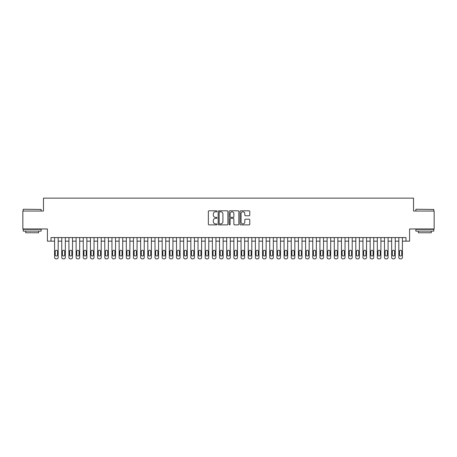 <?xml version="1.0" encoding="UTF-8"?>
<svg xmlns="http://www.w3.org/2000/svg" width="457" height="457" viewBox="0 0 457 457"><rect width="100%" height="100%" fill="white"/><g stroke="black" fill="none" stroke-linecap="round" stroke-linejoin="round"><path stroke-width="0.69" d="M217.024 211.305A0.491 0.491 0 0 0 216.532 210.808L209.055 210.808A0.703 0.703 0 0 0 208.352 211.517L208.352 224.187A0.703 0.703 0 0 0 209.055 224.89L216.532 224.89A0.491 0.491 0 0 0 217.024 224.398A0.491 0.491 0 0 0 216.532 223.901L215.567 223.901A2.251 2.251 0 0 1 213.31 221.651L213.31 220.594A2.251 2.251 0 0 1 215.567 218.343L216.532 218.343A0.491 0.491 0 0 0 217.024 217.852A0.491 0.491 0 0 0 216.532 217.355L215.567 217.355A2.251 2.251 0 0 1 213.31 215.104L213.31 214.047A2.251 2.251 0 0 1 215.567 211.797L216.532 211.797A0.491 0.491 0 0 0 217.024 211.305M249.071 215.773A0.703 0.703 0 0 0 249.779 215.07L249.779 211.517A0.703 0.703 0 0 0 249.071 210.808L240.765 210.808A0.703 0.703 0 0 0 240.062 211.517L240.062 224.187A0.703 0.703 0 0 0 240.765 224.89L249.071 224.89A0.703 0.703 0 0 0 249.779 224.187L249.779 219.891A0.703 0.703 0 0 0 249.071 219.189L245.518 219.189A0.703 0.703 0 0 0 244.815 219.891L244.815 222.022A1.885 1.885 0 0 1 242.93 223.901A1.885 1.885 0 0 1 241.05 222.022L241.05 213.682A1.885 1.885 0 0 1 242.93 211.797A1.885 1.885 0 0 1 244.815 213.682L244.815 215.07A0.703 0.703 0 0 0 245.518 215.773L249.071 215.773M405.999 241.159L409.586 241.159L409.586 228.968L434.15 228.968L434.15 211.037L413.534 211.037L413.534 198.127L43.466 198.127L43.466 211.037L22.85 211.037L22.85 228.968L47.414 228.968L47.414 241.159L54.583 241.159L54.583 257.44A1.434 1.434 0 0 0 56.017 258.873L56.737 258.873A1.434 1.434 0 0 0 58.17 257.44L58.17 241.159L61.758 241.159L61.758 257.44A1.434 1.434 0 0 0 63.192 258.873L63.906 258.873A1.434 1.434 0 0 0 65.345 257.44L65.345 241.159L68.927 241.159L68.927 257.44A1.434 1.434 0 0 0 70.361 258.873L71.081 258.873A1.434 1.434 0 0 0 72.514 257.44L72.514 241.159L76.102 241.159L76.102 257.44A1.434 1.434 0 0 0 77.536 258.873L78.25 258.873A1.434 1.434 0 0 0 79.684 257.44L79.684 241.159L83.271 241.159L83.271 257.44A1.434 1.434 0 0 0 84.705 258.873L85.425 258.873A1.434 1.434 0 0 0 86.859 257.44L86.859 241.159L90.446 241.159L90.446 257.44A1.434 1.434 0 0 0 91.88 258.873L92.594 258.873A1.434 1.434 0 0 0 94.028 257.44L94.028 241.159L97.615 241.159L97.615 257.44A1.434 1.434 0 0 0 99.049 258.873L99.769 258.873A1.434 1.434 0 0 0 101.203 257.44L101.203 241.159L104.79 241.159L104.79 257.44A1.434 1.434 0 0 0 106.224 258.873L106.938 258.873A1.434 1.434 0 0 0 108.372 257.44L108.372 241.159L111.959 241.159L111.959 257.44A1.434 1.434 0 0 0 113.393 258.873L114.113 258.873A1.434 1.434 0 0 0 115.547 257.44L115.547 241.159L119.128 241.159L119.128 257.44A1.434 1.434 0 0 0 120.562 258.873L121.282 258.873A1.434 1.434 0 0 0 122.716 257.44L122.716 241.159L126.303 241.159L126.303 257.44A1.434 1.434 0 0 0 127.737 258.873L128.451 258.873A1.434 1.434 0 0 0 129.891 257.44L129.891 241.159L133.473 241.159L133.473 257.44A1.434 1.434 0 0 0 134.906 258.873L135.626 258.873A1.434 1.434 0 0 0 137.06 257.44L137.06 241.159L140.647 241.159L140.647 257.44A1.434 1.434 0 0 0 142.081 258.873L142.795 258.873A1.434 1.434 0 0 0 144.229 257.44L144.229 241.159L147.817 241.159L147.817 257.44A1.434 1.434 0 0 0 149.25 258.873L149.97 258.873A1.434 1.434 0 0 0 151.404 257.44L151.404 241.159L154.992 241.159L154.992 257.44A1.434 1.434 0 0 0 156.425 258.873L157.139 258.873A1.434 1.434 0 0 0 158.573 257.44L158.573 241.159L162.161 241.159L162.161 257.44A1.434 1.434 0 0 0 163.595 258.873L164.314 258.873A1.434 1.434 0 0 0 165.748 257.44L165.748 241.159L169.336 241.159L169.336 257.44A1.434 1.434 0 0 0 170.769 258.873L171.484 258.873A1.434 1.434 0 0 0 172.917 257.44L172.917 241.159L176.505 241.159L176.505 257.44A1.434 1.434 0 0 0 177.939 258.873L178.658 258.873A1.434 1.434 0 0 0 180.092 257.44L180.092 241.159L183.674 241.159L183.674 257.44A1.434 1.434 0 0 0 185.114 258.873L185.828 258.873A1.434 1.434 0 0 0 187.261 257.44L187.261 241.159L190.849 241.159L190.849 257.44A1.434 1.434 0 0 0 192.283 258.873L193.003 258.873A1.434 1.434 0 0 0 194.436 257.44L194.436 241.159L198.018 241.159L198.018 257.44A1.434 1.434 0 0 0 199.452 258.873L200.172 258.873A1.434 1.434 0 0 0 201.606 257.44L201.606 241.159L205.193 241.159L205.193 257.44A1.434 1.434 0 0 0 206.627 258.873L207.341 258.873A1.434 1.434 0 0 0 208.78 257.44L208.78 241.159L212.362 241.159L212.362 257.44A1.434 1.434 0 0 0 213.796 258.873L214.516 258.873A1.434 1.434 0 0 0 215.95 257.44L215.95 241.159L219.537 241.159L219.537 257.44A1.434 1.434 0 0 0 220.971 258.873L221.685 258.873A1.434 1.434 0 0 0 223.119 257.44L223.119 241.159L226.706 241.159L226.706 257.44A1.434 1.434 0 0 0 228.14 258.873L228.86 258.873A1.434 1.434 0 0 0 230.294 257.44L230.294 241.159L233.881 241.159L233.881 257.44A1.434 1.434 0 0 0 235.315 258.873L236.029 258.873A1.434 1.434 0 0 0 237.463 257.44L237.463 241.159L241.05 241.159L241.05 257.44A1.434 1.434 0 0 0 242.484 258.873L243.204 258.873A1.434 1.434 0 0 0 244.638 257.44L244.638 241.159L248.22 241.159L248.22 257.44A1.434 1.434 0 0 0 249.659 258.873L250.373 258.873A1.434 1.434 0 0 0 251.807 257.44L251.807 241.159L255.394 241.159L255.394 257.44A1.434 1.434 0 0 0 256.828 258.873L257.548 258.873A1.434 1.434 0 0 0 258.982 257.44L258.982 241.159L262.564 241.159L262.564 257.44A1.434 1.434 0 0 0 263.997 258.873L264.717 258.873A1.434 1.434 0 0 0 266.151 257.44L266.151 241.159L269.739 241.159L269.739 257.44A1.434 1.434 0 0 0 271.172 258.873L271.886 258.873A1.434 1.434 0 0 0 273.326 257.44L273.326 241.159L276.908 241.159L276.908 257.44A1.434 1.434 0 0 0 278.342 258.873L279.061 258.873A1.434 1.434 0 0 0 280.495 257.44L280.495 241.159L284.083 241.159L284.083 257.44A1.434 1.434 0 0 0 285.516 258.873L286.231 258.873A1.434 1.434 0 0 0 287.664 257.44L287.664 241.159L291.252 241.159L291.252 257.44A1.434 1.434 0 0 0 292.686 258.873L293.405 258.873A1.434 1.434 0 0 0 294.839 257.44L294.839 241.159L298.427 241.159L298.427 257.44A1.434 1.434 0 0 0 299.861 258.873L300.575 258.873A1.434 1.434 0 0 0 302.008 257.44L302.008 241.159L305.596 241.159L305.596 257.44A1.434 1.434 0 0 0 307.03 258.873L307.75 258.873A1.434 1.434 0 0 0 309.183 257.44L309.183 241.159L312.771 241.159L312.771 257.44A1.434 1.434 0 0 0 314.205 258.873L314.919 258.873A1.434 1.434 0 0 0 316.353 257.44L316.353 241.159L319.94 241.159L319.94 257.44A1.434 1.434 0 0 0 321.374 258.873L322.094 258.873A1.434 1.434 0 0 0 323.527 257.44L323.527 241.159L327.109 241.159L327.109 257.44A1.434 1.434 0 0 0 328.549 258.873L329.263 258.873A1.434 1.434 0 0 0 330.697 257.44L330.697 241.159L334.284 241.159L334.284 257.44A1.434 1.434 0 0 0 335.718 258.873L336.438 258.873A1.434 1.434 0 0 0 337.872 257.44L337.872 241.159L341.453 241.159L341.453 257.44A1.434 1.434 0 0 0 342.887 258.873L343.607 258.873A1.434 1.434 0 0 0 345.041 257.44L345.041 241.159L348.628 241.159L348.628 257.44A1.434 1.434 0 0 0 350.062 258.873L350.776 258.873A1.434 1.434 0 0 0 352.21 257.44L352.21 241.159L355.797 241.159L355.797 257.44A1.434 1.434 0 0 0 357.231 258.873L357.951 258.873A1.434 1.434 0 0 0 359.385 257.44L359.385 241.159L362.972 241.159L362.972 257.44A1.434 1.434 0 0 0 364.406 258.873L365.12 258.873A1.434 1.434 0 0 0 366.554 257.44L366.554 241.159L370.141 241.159L370.141 257.44A1.434 1.434 0 0 0 371.575 258.873L372.295 258.873A1.434 1.434 0 0 0 373.729 257.44L373.729 241.159L377.316 241.159L377.316 257.44A1.434 1.434 0 0 0 378.75 258.873L379.464 258.873A1.434 1.434 0 0 0 380.898 257.44L380.898 241.159L384.486 241.159L384.486 257.44A1.434 1.434 0 0 0 385.919 258.873L386.639 258.873A1.434 1.434 0 0 0 388.073 257.44L388.073 241.159L391.655 241.159L391.655 257.44A1.434 1.434 0 0 0 393.094 258.873L393.808 258.873A1.434 1.434 0 0 0 395.242 257.44L395.242 241.159L398.83 241.159L398.83 257.44A1.434 1.434 0 0 0 400.263 258.873L400.983 258.873A1.434 1.434 0 0 0 402.417 257.44L402.417 241.159L405.999 241.159L405.999 237.571L51.001 237.571L51.001 241.159M227.883 211.517A0.703 0.703 0 0 0 227.18 210.808L218.874 210.808A0.703 0.703 0 0 0 218.172 211.517L218.172 224.187A0.703 0.703 0 0 0 218.874 224.89L227.18 224.89A0.703 0.703 0 0 0 227.883 224.187L227.883 211.517M229.82 210.808L238.126 210.808A0.703 0.703 0 0 1 238.828 211.517L238.828 224.187A0.703 0.703 0 0 1 238.126 224.89L234.572 224.89A0.703 0.703 0 0 1 233.87 224.187L233.87 219.046A0.703 0.703 0 0 0 233.161 218.343L230.808 218.343A0.703 0.703 0 0 0 230.1 219.046L230.1 224.398A0.491 0.491 0 0 1 229.608 224.89A0.491 0.491 0 0 1 229.117 224.398L229.117 211.517A0.703 0.703 0 0 1 229.82 210.808M219.646 211.797A0.491 0.491 0 0 0 219.154 212.288L219.154 223.41A0.491 0.491 0 0 0 219.646 223.901L220.668 223.901A2.251 2.251 0 0 0 222.919 221.651L222.919 214.047A2.251 2.251 0 0 0 220.668 211.797L219.646 211.797M233.87 213.716A1.885 1.885 0 0 0 231.985 211.831A1.885 1.885 0 0 0 230.1 213.716L230.1 216.652A0.703 0.703 0 0 0 230.808 217.355L233.161 217.355A0.703 0.703 0 0 0 233.87 216.652L233.87 213.716M58.17 237.571L58.17 257.44M54.583 237.571L54.583 257.44M57.525 254.857A1.148 1.148 0 0 1 56.377 256.006A1.148 1.148 0 0 1 55.228 254.857L55.228 251.413A1.148 1.148 0 0 1 56.377 250.265A1.148 1.148 0 0 1 57.525 251.413L57.525 254.857M56.017 258.873L56.737 258.873M23.421 209.243L41.136 209.46L23.421 209.243M32.173 231.116L23.21 231.116L23.21 229.323L41.136 229.323L41.136 231.116L32.173 231.116M38.628 231.116L38.628 232.767L25.718 232.767L25.718 231.116M416.076 209.243L433.79 209.46L416.076 209.243M424.827 231.116L415.864 231.116L415.864 229.323L433.79 229.323L433.79 231.116L424.827 231.116M431.282 231.116L431.282 232.767L418.372 232.767L418.372 231.116M65.345 237.571L65.345 257.44M61.758 237.571L61.758 257.44M64.7 254.857A1.148 1.148 0 0 1 63.552 256.006A1.148 1.148 0 0 1 62.403 254.857L62.403 251.413A1.148 1.148 0 0 1 63.552 250.265A1.148 1.148 0 0 1 64.7 251.413L64.7 254.857M63.192 258.873L63.906 258.873M72.514 237.571L72.514 257.44M68.927 237.571L68.927 257.44M71.869 254.857A1.148 1.148 0 0 1 70.721 256.006A1.148 1.148 0 0 1 69.573 254.857L69.573 251.413A1.148 1.148 0 0 1 70.721 250.265A1.148 1.148 0 0 1 71.869 251.413L71.869 254.857M70.361 258.873L71.081 258.873M79.684 237.571L79.684 257.44M76.102 237.571L76.102 257.44M79.038 254.857A1.148 1.148 0 0 1 77.896 256.006A1.148 1.148 0 0 1 76.747 254.857L76.747 251.413A1.148 1.148 0 0 1 77.896 250.265A1.148 1.148 0 0 1 79.038 251.413L79.038 254.857M77.536 258.873L78.25 258.873M86.859 237.571L86.859 257.44M83.271 237.571L83.271 257.44M86.213 254.857A1.148 1.148 0 0 1 85.065 256.006A1.148 1.148 0 0 1 83.917 254.857L83.917 251.413A1.148 1.148 0 0 1 85.065 250.265A1.148 1.148 0 0 1 86.213 251.413L86.213 254.857M84.705 258.873L85.425 258.873M94.028 237.571L94.028 257.44M90.446 237.571L90.446 257.44M93.382 254.857A1.148 1.148 0 0 1 92.234 256.006A1.148 1.148 0 0 1 91.092 254.857L91.092 251.413A1.148 1.148 0 0 1 92.234 250.265A1.148 1.148 0 0 1 93.382 251.413L93.382 254.857M91.88 258.873L92.594 258.873M101.203 237.571L101.203 257.44M97.615 237.571L97.615 257.44M100.557 254.857A1.148 1.148 0 0 1 99.409 256.006A1.148 1.148 0 0 1 98.261 254.857L98.261 251.413A1.148 1.148 0 0 1 99.409 250.265A1.148 1.148 0 0 1 100.557 251.413L100.557 254.857M99.049 258.873L99.769 258.873M108.372 237.571L108.372 257.44M104.79 237.571L104.79 257.44M107.726 254.857A1.148 1.148 0 0 1 106.578 256.006A1.148 1.148 0 0 1 105.43 254.857L105.43 251.413A1.148 1.148 0 0 1 106.578 250.265A1.148 1.148 0 0 1 107.726 251.413L107.726 254.857M106.224 258.873L106.938 258.873M115.547 237.571L115.547 257.44M111.959 237.571L111.959 257.44M114.901 254.857A1.148 1.148 0 0 1 113.753 256.006A1.148 1.148 0 0 1 112.605 254.857L112.605 251.413A1.148 1.148 0 0 1 113.753 250.265A1.148 1.148 0 0 1 114.901 251.413L114.901 254.857M113.393 258.873L114.113 258.873M122.716 237.571L122.716 257.44M119.128 237.571L119.128 257.44M122.07 254.857A1.148 1.148 0 0 1 120.922 256.006A1.148 1.148 0 0 1 119.774 254.857L119.774 251.413A1.148 1.148 0 0 1 120.922 250.265A1.148 1.148 0 0 1 122.07 251.413L122.07 254.857M120.562 258.873L121.282 258.873M129.891 237.571L129.891 257.44M126.303 237.571L126.303 257.44M129.245 254.857A1.148 1.148 0 0 1 128.097 256.006A1.148 1.148 0 0 1 126.949 254.857L126.949 251.413A1.148 1.148 0 0 1 128.097 250.265A1.148 1.148 0 0 1 129.245 251.413L129.245 254.857M127.737 258.873L128.451 258.873M137.06 237.571L137.06 257.44M133.473 237.571L133.473 257.44M136.415 254.857A1.148 1.148 0 0 1 135.266 256.006A1.148 1.148 0 0 1 134.118 254.857L134.118 251.413A1.148 1.148 0 0 1 135.266 250.265A1.148 1.148 0 0 1 136.415 251.413L136.415 254.857M134.906 258.873L135.626 258.873M144.229 237.571L144.229 257.44M140.647 237.571L140.647 257.44M143.584 254.857A1.148 1.148 0 0 1 142.441 256.006A1.148 1.148 0 0 1 141.293 254.857L141.293 251.413A1.148 1.148 0 0 1 142.441 250.265A1.148 1.148 0 0 1 143.584 251.413L143.584 254.857M142.081 258.873L142.795 258.873M151.404 237.571L151.404 257.44M147.817 237.571L147.817 257.44M150.759 254.857A1.148 1.148 0 0 1 149.61 256.006A1.148 1.148 0 0 1 148.462 254.857L148.462 251.413A1.148 1.148 0 0 1 149.61 250.265A1.148 1.148 0 0 1 150.759 251.413L150.759 254.857M149.25 258.873L149.97 258.873M158.573 237.571L158.573 257.44M154.992 237.571L154.992 257.44M157.928 254.857A1.148 1.148 0 0 1 156.785 256.006A1.148 1.148 0 0 1 155.637 254.857L155.637 251.413A1.148 1.148 0 0 1 156.785 250.265A1.148 1.148 0 0 1 157.928 251.413L157.928 254.857M156.425 258.873L157.139 258.873M165.748 237.571L165.748 257.44M162.161 237.571L162.161 257.44M165.103 254.857A1.148 1.148 0 0 1 163.954 256.006A1.148 1.148 0 0 1 162.806 254.857L162.806 251.413A1.148 1.148 0 0 1 163.954 250.265A1.148 1.148 0 0 1 165.103 251.413L165.103 254.857M163.595 258.873L164.314 258.873M172.917 237.571L172.917 257.44M169.336 237.571L169.336 257.44M172.272 254.857A1.148 1.148 0 0 1 171.124 256.006A1.148 1.148 0 0 1 169.981 254.857L169.981 251.413A1.148 1.148 0 0 1 171.124 250.265A1.148 1.148 0 0 1 172.272 251.413L172.272 254.857M170.769 258.873L171.484 258.873M180.092 237.571L180.092 257.44M176.505 237.571L176.505 257.44M179.447 254.857A1.148 1.148 0 0 1 178.299 256.006A1.148 1.148 0 0 1 177.15 254.857L177.15 251.413A1.148 1.148 0 0 1 178.299 250.265A1.148 1.148 0 0 1 179.447 251.413L179.447 254.857M177.939 258.873L178.658 258.873M187.261 237.571L187.261 257.44M183.674 237.571L183.674 257.44M186.616 254.857A1.148 1.148 0 0 1 185.468 256.006A1.148 1.148 0 0 1 184.32 254.857L184.32 251.413A1.148 1.148 0 0 1 185.468 250.265A1.148 1.148 0 0 1 186.616 251.413L186.616 254.857M185.114 258.873L185.828 258.873M194.436 237.571L194.436 257.44M190.849 237.571L190.849 257.44M193.791 254.857A1.148 1.148 0 0 1 192.643 256.006A1.148 1.148 0 0 1 191.494 254.857L191.494 251.413A1.148 1.148 0 0 1 192.643 250.265A1.148 1.148 0 0 1 193.791 251.413L193.791 254.857M192.283 258.873L193.003 258.873M201.606 237.571L201.606 257.44M198.018 237.571L198.018 257.44M200.96 254.857A1.148 1.148 0 0 1 199.812 256.006A1.148 1.148 0 0 1 198.664 254.857L198.664 251.413A1.148 1.148 0 0 1 199.812 250.265A1.148 1.148 0 0 1 200.96 251.413L200.96 254.857M199.452 258.873L200.172 258.873M208.78 237.571L208.78 257.44M205.193 237.571L205.193 257.44M208.135 254.857A1.148 1.148 0 0 1 206.987 256.006A1.148 1.148 0 0 1 205.839 254.857L205.839 251.413A1.148 1.148 0 0 1 206.987 250.265A1.148 1.148 0 0 1 208.135 251.413L208.135 254.857M206.627 258.873L207.341 258.873M215.95 237.571L215.95 257.44M212.362 237.571L212.362 257.44M215.304 254.857A1.148 1.148 0 0 1 214.156 256.006A1.148 1.148 0 0 1 213.008 254.857L213.008 251.413A1.148 1.148 0 0 1 214.156 250.265A1.148 1.148 0 0 1 215.304 251.413L215.304 254.857M213.796 258.873L214.516 258.873M223.119 237.571L223.119 257.44M219.537 237.571L219.537 257.44M222.473 254.857A1.148 1.148 0 0 1 221.331 256.006A1.148 1.148 0 0 1 220.183 254.857L220.183 251.413A1.148 1.148 0 0 1 221.331 250.265A1.148 1.148 0 0 1 222.473 251.413L222.473 254.857M220.971 258.873L221.685 258.873M230.294 237.571L230.294 257.44M226.706 237.571L226.706 257.44M229.648 254.857A1.148 1.148 0 0 1 228.5 256.006A1.148 1.148 0 0 1 227.352 254.857L227.352 251.413A1.148 1.148 0 0 1 228.5 250.265A1.148 1.148 0 0 1 229.648 251.413L229.648 254.857M228.14 258.873L228.86 258.873M237.463 237.571L237.463 257.44M233.881 237.571L233.881 257.44M236.817 254.857A1.148 1.148 0 0 1 235.669 256.006A1.148 1.148 0 0 1 234.527 254.857L234.527 251.413A1.148 1.148 0 0 1 235.669 250.265A1.148 1.148 0 0 1 236.817 251.413L236.817 254.857M235.315 258.873L236.029 258.873M244.638 237.571L244.638 257.44M241.05 237.571L241.05 257.44M243.992 254.857A1.148 1.148 0 0 1 242.844 256.006A1.148 1.148 0 0 1 241.696 254.857L241.696 251.413A1.148 1.148 0 0 1 242.844 250.265A1.148 1.148 0 0 1 243.992 251.413L243.992 254.857M242.484 258.873L243.204 258.873M251.807 237.571L251.807 257.44M248.22 237.571L248.22 257.44M251.161 254.857A1.148 1.148 0 0 1 250.013 256.006A1.148 1.148 0 0 1 248.865 254.857L248.865 251.413A1.148 1.148 0 0 1 250.013 250.265A1.148 1.148 0 0 1 251.161 251.413L251.161 254.857M249.659 258.873L250.373 258.873M258.982 237.571L258.982 257.44M255.394 237.571L255.394 257.44M258.336 254.857A1.148 1.148 0 0 1 257.188 256.006A1.148 1.148 0 0 1 256.04 254.857L256.04 251.413A1.148 1.148 0 0 1 257.188 250.265A1.148 1.148 0 0 1 258.336 251.413L258.336 254.857M256.828 258.873L257.548 258.873M266.151 237.571L266.151 257.44M262.564 237.571L262.564 257.44M265.506 254.857A1.148 1.148 0 0 1 264.357 256.006A1.148 1.148 0 0 1 263.209 254.857L263.209 251.413A1.148 1.148 0 0 1 264.357 250.265A1.148 1.148 0 0 1 265.506 251.413L265.506 254.857M263.997 258.873L264.717 258.873M273.326 237.571L273.326 257.44M269.739 237.571L269.739 257.44M272.68 254.857A1.148 1.148 0 0 1 271.532 256.006A1.148 1.148 0 0 1 270.384 254.857L270.384 251.413A1.148 1.148 0 0 1 271.532 250.265A1.148 1.148 0 0 1 272.68 251.413L272.68 254.857M271.172 258.873L271.886 258.873M280.495 237.571L280.495 257.44M276.908 237.571L276.908 257.44M279.85 254.857A1.148 1.148 0 0 1 278.701 256.006A1.148 1.148 0 0 1 277.553 254.857L277.553 251.413A1.148 1.148 0 0 1 278.701 250.265A1.148 1.148 0 0 1 279.85 251.413L279.85 254.857M278.342 258.873L279.061 258.873M287.664 237.571L287.664 257.44M284.083 237.571L284.083 257.44M287.019 254.857A1.148 1.148 0 0 1 285.876 256.006A1.148 1.148 0 0 1 284.728 254.857L284.728 251.413A1.148 1.148 0 0 1 285.876 250.265A1.148 1.148 0 0 1 287.019 251.413L287.019 254.857M285.516 258.873L286.231 258.873M294.839 237.571L294.839 257.44M291.252 237.571L291.252 257.44M294.194 254.857A1.148 1.148 0 0 1 293.046 256.006A1.148 1.148 0 0 1 291.897 254.857L291.897 251.413A1.148 1.148 0 0 1 293.046 250.265A1.148 1.148 0 0 1 294.194 251.413L294.194 254.857M292.686 258.873L293.405 258.873M302.008 237.571L302.008 257.44M298.427 237.571L298.427 257.44M301.363 254.857A1.148 1.148 0 0 1 300.215 256.006A1.148 1.148 0 0 1 299.072 254.857L299.072 251.413A1.148 1.148 0 0 1 300.215 250.265A1.148 1.148 0 0 1 301.363 251.413L301.363 254.857M299.861 258.873L300.575 258.873M309.183 237.571L309.183 257.44M305.596 237.571L305.596 257.44M308.538 254.857A1.148 1.148 0 0 1 307.39 256.006A1.148 1.148 0 0 1 306.241 254.857L306.241 251.413A1.148 1.148 0 0 1 307.39 250.265A1.148 1.148 0 0 1 308.538 251.413L308.538 254.857M307.03 258.873L307.75 258.873M316.353 237.571L316.353 257.44M312.771 237.571L312.771 257.44M315.707 254.857A1.148 1.148 0 0 1 314.559 256.006A1.148 1.148 0 0 1 313.416 254.857L313.416 251.413A1.148 1.148 0 0 1 314.559 250.265A1.148 1.148 0 0 1 315.707 251.413L315.707 254.857M314.205 258.873L314.919 258.873M323.527 237.571L323.527 257.44M319.94 237.571L319.94 257.44M322.882 254.857A1.148 1.148 0 0 1 321.734 256.006A1.148 1.148 0 0 1 320.586 254.857L320.586 251.413A1.148 1.148 0 0 1 321.734 250.265A1.148 1.148 0 0 1 322.882 251.413L322.882 254.857M321.374 258.873L322.094 258.873M330.697 237.571L330.697 257.44M327.109 237.571L327.109 257.44M330.051 254.857A1.148 1.148 0 0 1 328.903 256.006A1.148 1.148 0 0 1 327.755 254.857L327.755 251.413A1.148 1.148 0 0 1 328.903 250.265A1.148 1.148 0 0 1 330.051 251.413L330.051 254.857M328.549 258.873L329.263 258.873M337.872 237.571L337.872 257.44M334.284 237.571L334.284 257.44M337.226 254.857A1.148 1.148 0 0 1 336.078 256.006A1.148 1.148 0 0 1 334.93 254.857L334.93 251.413A1.148 1.148 0 0 1 336.078 250.265A1.148 1.148 0 0 1 337.226 251.413L337.226 254.857M335.718 258.873L336.438 258.873M345.041 237.571L345.041 257.44M341.453 237.571L341.453 257.44M344.395 254.857A1.148 1.148 0 0 1 343.247 256.006A1.148 1.148 0 0 1 342.099 254.857L342.099 251.413A1.148 1.148 0 0 1 343.247 250.265A1.148 1.148 0 0 1 344.395 251.413L344.395 254.857M342.887 258.873L343.607 258.873M352.21 237.571L352.21 257.44M348.628 237.571L348.628 257.44M351.57 254.857A1.148 1.148 0 0 1 350.422 256.006A1.148 1.148 0 0 1 349.274 254.857L349.274 251.413A1.148 1.148 0 0 1 350.422 250.265A1.148 1.148 0 0 1 351.57 251.413L351.57 254.857M350.062 258.873L350.776 258.873M359.385 237.571L359.385 257.44M355.797 237.571L355.797 257.44M358.739 254.857A1.148 1.148 0 0 1 357.591 256.006A1.148 1.148 0 0 1 356.443 254.857L356.443 251.413A1.148 1.148 0 0 1 357.591 250.265A1.148 1.148 0 0 1 358.739 251.413L358.739 254.857M357.231 258.873L357.951 258.873M366.554 237.571L366.554 257.44M362.972 237.571L362.972 257.44M365.908 254.857A1.148 1.148 0 0 1 364.766 256.006A1.148 1.148 0 0 1 363.618 254.857L363.618 251.413A1.148 1.148 0 0 1 364.766 250.265A1.148 1.148 0 0 1 365.908 251.413L365.908 254.857M364.406 258.873L365.12 258.873M373.729 237.571L373.729 257.44M370.141 237.571L370.141 257.44M373.083 254.857A1.148 1.148 0 0 1 371.935 256.006A1.148 1.148 0 0 1 370.787 254.857L370.787 251.413A1.148 1.148 0 0 1 371.935 250.265A1.148 1.148 0 0 1 373.083 251.413L373.083 254.857M371.575 258.873L372.295 258.873M380.898 237.571L380.898 257.44M377.316 237.571L377.316 257.44M380.253 254.857A1.148 1.148 0 0 1 379.104 256.006A1.148 1.148 0 0 1 377.962 254.857L377.962 251.413A1.148 1.148 0 0 1 379.104 250.265A1.148 1.148 0 0 1 380.253 251.413L380.253 254.857M378.75 258.873L379.464 258.873M388.073 237.571L388.073 257.44M384.486 237.571L384.486 257.44M387.427 254.857A1.148 1.148 0 0 1 386.279 256.006A1.148 1.148 0 0 1 385.131 254.857L385.131 251.413A1.148 1.148 0 0 1 386.279 250.265A1.148 1.148 0 0 1 387.427 251.413L387.427 254.857M385.919 258.873L386.639 258.873M395.242 237.571L395.242 257.44M391.655 237.571L391.655 257.44M394.597 254.857A1.148 1.148 0 0 1 393.448 256.006A1.148 1.148 0 0 1 392.3 254.857L392.3 251.413A1.148 1.148 0 0 1 393.448 250.265A1.148 1.148 0 0 1 394.597 251.413L394.597 254.857M393.094 258.873L393.808 258.873M402.417 237.571L402.417 257.44M398.83 237.571L398.83 257.44M401.772 254.857A1.148 1.148 0 0 1 400.623 256.006A1.148 1.148 0 0 1 399.475 254.857L399.475 251.413A1.148 1.148 0 0 1 400.623 250.265A1.148 1.148 0 0 1 401.772 251.413L401.772 254.857M400.263 258.873L400.983 258.873M23.21 211.037L23.21 209.46M27.294 229.323L27.294 228.968M37.051 229.323L37.051 228.968M41.136 211.037L41.136 209.46M415.864 211.037L415.864 209.46M419.949 229.323L419.949 228.968M429.706 229.323L429.706 228.968M433.79 211.037L433.79 209.46"/></g></svg>
